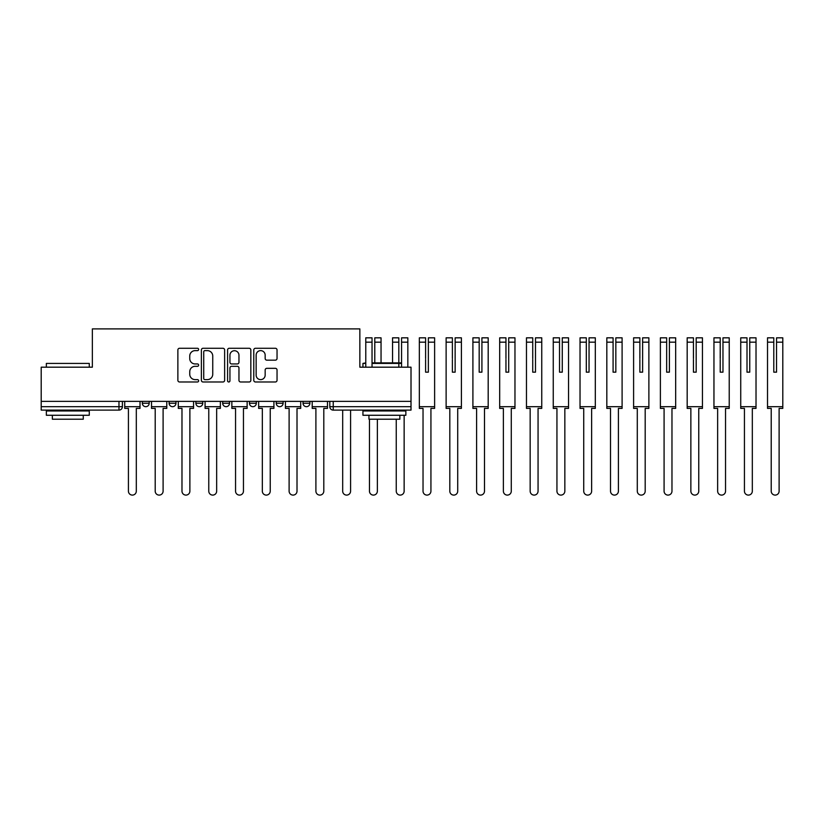 <?xml version="1.0" encoding="UTF-8"?>
<svg xmlns="http://www.w3.org/2000/svg" width="824" height="824" viewBox="0 0 824 824"><rect width="100%" height="100%" fill="white"/><g stroke="black" fill="none" stroke-linecap="round" stroke-linejoin="round"><path stroke-width="1.24" d="M198.636 349.458A1.184 1.184 0 0 0 197.461 348.274L179.55 348.274A1.689 1.689 0 0 0 177.871 349.963L177.871 380.297A1.689 1.689 0 0 0 179.55 381.986L197.461 381.986A1.184 1.184 0 0 0 198.636 380.801A1.184 1.184 0 0 0 197.461 379.627L195.144 379.627A5.397 5.397 0 0 1 189.747 374.23L189.747 371.706A5.397 5.397 0 0 1 195.144 366.309L197.461 366.309A1.184 1.184 0 0 0 198.636 365.125A1.184 1.184 0 0 0 197.461 363.951L195.144 363.951A5.397 5.397 0 0 1 189.747 358.553L189.747 356.03A5.397 5.397 0 0 1 195.144 350.633L197.461 350.633A1.184 1.184 0 0 0 198.636 349.458M303.026 401.36L303.026 403.245L309.886 403.245A3.43 3.43 0 0 1 306.456 406.675A3.43 3.43 0 0 1 303.026 403.245L303.026 401.36M276.236 401.36L276.236 403.245L283.106 403.245A3.43 3.43 0 0 1 279.676 406.675A3.43 3.43 0 0 1 276.236 403.245L276.236 401.36M222.676 403.245L222.676 401.36L222.676 403.245A3.43 3.43 0 0 0 226.106 406.675A3.43 3.43 0 0 1 222.676 403.245L229.536 403.245A3.43 3.43 0 0 1 226.106 406.675M169.105 403.245L169.105 401.36L169.105 403.245A3.43 3.43 0 0 0 172.535 406.675A3.43 3.43 0 0 1 169.105 403.245L175.976 403.245A3.43 3.43 0 0 1 172.535 406.675A3.43 3.43 0 0 0 175.976 403.245L175.976 401.36L175.976 403.245M275.36 360.16A1.689 1.689 0 0 0 277.039 358.471L277.039 349.963A1.689 1.689 0 0 0 275.36 348.274L255.471 348.274A1.689 1.689 0 0 0 253.782 349.963L253.782 380.297A1.689 1.689 0 0 0 255.471 381.986L275.36 381.986A1.689 1.689 0 0 0 277.039 380.297L277.039 370.017A1.689 1.689 0 0 0 275.36 368.328L266.842 368.328A1.689 1.689 0 0 0 265.163 370.017L265.163 375.116A4.511 4.511 0 0 1 260.652 379.627A4.511 4.511 0 0 1 256.14 375.116L256.14 355.144A4.511 4.511 0 0 1 260.652 350.633A4.511 4.511 0 0 1 265.163 355.144L265.163 358.471A1.689 1.689 0 0 0 266.842 360.16L275.36 360.16M41.2 401.36L41.2 367.185L92.36 367.185L92.36 328.9L359.851 328.9L359.851 367.185L411.011 367.185L411.011 401.36L41.2 401.36L41.2 406.675L122.405 406.675L122.405 401.36L122.405 406.675A3.43 3.43 0 0 1 118.975 410.115L41.2 410.115L41.2 406.675M224.633 349.963A1.689 1.689 0 0 0 222.944 348.274L203.065 348.274A1.689 1.689 0 0 0 201.375 349.963L201.375 380.297A1.689 1.689 0 0 0 203.065 381.986L222.944 381.986A1.689 1.689 0 0 0 224.633 380.297L224.633 349.963M229.268 348.274L249.147 348.274A1.689 1.689 0 0 1 250.836 349.963L250.836 380.297A1.689 1.689 0 0 1 249.147 381.986L240.639 381.986A1.689 1.689 0 0 1 238.96 380.297L238.96 367.998A1.689 1.689 0 0 0 237.271 366.309L231.626 366.309A1.689 1.689 0 0 0 229.937 367.998L229.937 380.801A1.184 1.184 0 0 1 228.763 381.986A1.184 1.184 0 0 1 227.578 380.801L227.578 349.963A1.689 1.689 0 0 1 229.268 348.274M329.806 401.36L329.806 406.675L411.011 406.675L411.011 410.115L333.236 410.115A3.43 3.43 0 0 1 329.806 406.675L329.806 401.36M411.011 401.36L411.011 406.675M309.886 403.245L309.886 401.36L309.886 403.245A3.43 3.43 0 0 1 306.456 406.675M283.106 403.245L283.106 401.36L283.106 403.245A3.43 3.43 0 0 1 279.676 406.675M256.326 401.36L256.326 403.245A3.43 3.43 0 0 1 252.886 406.675A3.43 3.43 0 0 1 249.456 403.245A3.43 3.43 0 0 0 252.886 406.675A3.43 3.43 0 0 0 256.326 403.245L256.326 401.36M249.456 401.36L249.456 403.245L256.326 403.245M229.536 401.36L229.536 403.245M202.756 401.36L202.756 403.245A3.43 3.43 0 0 1 199.326 406.675A3.43 3.43 0 0 1 195.885 403.245L202.756 403.245M195.885 401.36L195.885 403.245M149.196 401.36L149.196 403.245A3.43 3.43 0 0 1 145.755 406.675A3.43 3.43 0 0 1 142.325 403.245A3.43 3.43 0 0 0 145.755 406.675A3.43 3.43 0 0 0 149.196 403.245L149.196 401.36M142.325 401.36L142.325 403.245L149.196 403.245M204.918 350.633A1.184 1.184 0 0 0 203.734 351.817L203.734 378.443A1.184 1.184 0 0 0 204.918 379.627L207.36 379.627A5.397 5.397 0 0 0 212.747 374.23L212.747 356.03A5.397 5.397 0 0 0 207.36 350.633L204.918 350.633M238.96 355.226A4.511 4.511 0 0 0 234.449 350.725A4.511 4.511 0 0 0 229.937 355.226L229.937 362.261A1.689 1.689 0 0 0 231.626 363.951L237.271 363.951A1.689 1.689 0 0 0 238.96 362.261L238.96 355.226M124.723 406.675L124.723 408.395L128.42 408.395L128.42 491.145A3.945 3.945 0 0 0 132.365 495.1A3.945 3.945 0 0 0 136.31 491.145L136.31 408.395L140.008 408.395L140.008 406.675L124.723 406.675L124.723 401.36M140.008 406.675L140.008 401.36M151.513 406.675L151.513 408.395L155.2 408.395L155.2 491.145A3.945 3.945 0 0 0 159.145 495.1A3.945 3.945 0 0 0 163.101 491.145L163.101 408.395L166.788 408.395L166.788 406.675L151.513 406.675L151.513 401.36M166.788 406.675L166.788 401.36M178.293 406.675L178.293 408.395L181.98 408.395L181.98 491.145A3.945 3.945 0 0 0 185.936 495.1A3.945 3.945 0 0 0 189.881 491.145L189.881 408.395L193.568 408.395L193.568 406.675L178.293 406.675L178.293 401.36M193.568 406.675L193.568 401.36M205.073 406.675L205.073 408.395L208.771 408.395L208.771 491.145A3.945 3.945 0 0 0 212.716 495.1A3.945 3.945 0 0 0 216.661 491.145L216.661 408.395L220.358 408.395L220.358 406.675L205.073 406.675L205.073 401.36M220.358 406.675L220.358 401.36M231.853 406.675L231.853 408.395L235.551 408.395L235.551 491.145A3.945 3.945 0 0 0 239.496 495.1A3.945 3.945 0 0 0 243.451 491.145L243.451 408.395L247.138 408.395L247.138 406.675L231.853 406.675L231.853 401.36M247.138 406.675L247.138 401.36M258.643 406.675L258.643 408.395L262.331 408.395L262.331 491.145A3.945 3.945 0 0 0 266.286 495.1A3.945 3.945 0 0 0 270.231 491.145L270.231 408.395L273.918 408.395L273.918 406.675L258.643 406.675L258.643 401.36M273.918 406.675L273.918 401.36M46.35 363.415L89.27 363.415L46.35 363.415L46.35 367.185M89.27 415.265L46.35 415.265L46.35 410.97L89.27 410.97L89.27 415.265M83.265 415.265L83.265 419.21L52.355 419.21L52.355 415.265M372.036 359.542L372.036 362.9L401.566 362.9L401.566 359.542M401.566 363.415L372.036 363.415M405.861 415.265L362.941 415.265L362.941 410.97L405.861 410.97L405.861 415.265M399.856 415.265L399.856 419.21L368.946 419.21L368.946 415.265M365.774 363.415L362.941 363.415L362.941 367.185M362.941 363.415L365.774 362.9M285.423 406.675L285.423 408.395L289.111 408.395L289.111 491.145A3.945 3.945 0 0 0 293.066 495.1A3.945 3.945 0 0 0 297.011 491.145L297.011 408.395L300.709 408.395L300.709 406.675L285.423 406.675L285.423 401.36M300.709 406.675L300.709 401.36M312.203 406.675L312.203 408.395L315.901 408.395L315.901 491.145A3.945 3.945 0 0 0 319.846 495.1A3.945 3.945 0 0 0 323.801 491.145L323.801 408.395L327.488 408.395L327.488 406.675L312.203 406.675L312.203 401.36M327.488 406.675L327.488 401.36M342.681 410.115L342.681 491.145A3.945 3.945 0 0 0 346.626 495.1A3.945 3.945 0 0 0 350.581 491.145L350.581 410.115M369.461 419.21L369.461 491.145A3.945 3.945 0 0 0 373.416 495.1A3.945 3.945 0 0 0 377.361 491.145L377.361 419.21M374.786 359.542L374.786 337.83L381.048 337.83L374.786 337.83M381.048 362.9L381.048 337.83M372.036 337.83L372.036 342.166L365.774 342.166L365.774 337.83L372.036 337.83L365.774 337.83M372.036 367.185L372.036 342.166M365.774 367.185L365.774 342.166M372.036 358.574L372.036 362.9M374.786 362.9L374.786 358.574M369.461 410.97L369.461 410.115M396.251 419.21L396.251 491.145A3.945 3.945 0 0 0 400.196 495.1A3.945 3.945 0 0 0 404.141 491.145L404.141 415.265M401.566 342.166L401.566 337.83L407.839 337.83L407.839 342.166L401.566 342.166L401.566 367.185M398.826 359.542L398.826 358.574M398.826 337.83L398.826 342.166L392.554 342.166L392.554 337.83L398.826 337.83M398.826 367.185L398.826 342.166M392.554 362.9L392.554 342.166M407.839 367.185L407.839 342.166M401.566 362.9L401.566 358.574M396.251 410.97L396.251 410.115M404.141 410.115L404.141 410.97M419.344 406.675L419.344 408.395L423.031 408.395L423.031 491.145A3.945 3.945 0 0 0 426.976 495.1A3.945 3.945 0 0 0 430.931 491.145L430.931 408.395L434.619 408.395L434.619 406.675L419.344 406.675L419.344 337.83L425.606 337.83L425.606 342.166L419.344 342.166M428.356 342.166L428.356 337.83L434.619 337.83L434.619 342.166L428.356 342.166L428.356 359.542M425.606 359.542L425.606 372.17L428.356 372.17L428.356 358.574M425.606 358.574L425.606 342.166M434.619 406.675L434.619 342.166M425.606 372.17L428.356 372.17M446.124 406.675L446.124 408.395L449.811 408.395L449.811 491.145A3.945 3.945 0 0 0 453.767 495.1A3.945 3.945 0 0 0 457.711 491.145L457.711 408.395L461.399 408.395L461.399 406.675L446.124 406.675L446.124 337.83L452.386 337.83L452.386 342.166L446.124 342.166M455.136 342.166L455.136 337.83L461.399 337.83L461.399 342.166L455.136 342.166L455.136 359.542M452.386 359.542L452.386 372.17L455.136 372.17L455.136 358.574M452.386 358.574L452.386 342.166M461.399 406.675L461.399 342.166M452.386 372.17L455.136 372.17M472.904 406.675L472.904 408.395L476.602 408.395L476.602 491.145A3.945 3.945 0 0 0 480.547 495.1A3.945 3.945 0 0 0 484.491 491.145L484.491 408.395L488.189 408.395L488.189 406.675L472.904 406.675L472.904 337.83L479.177 337.83L479.177 342.166L472.904 342.166M479.177 359.542L479.177 372.17L481.916 372.17L481.916 337.83L488.189 337.83L481.916 337.83M488.189 406.675L488.189 337.83M479.177 358.574L479.177 372.17L481.916 372.17L481.916 359.542M479.177 372.17L481.916 372.17L479.177 372.17L479.177 342.166M481.916 372.17L481.916 358.574M499.684 406.675L499.684 408.395L503.382 408.395L503.382 491.145A3.945 3.945 0 0 0 507.327 495.1A3.945 3.945 0 0 0 511.282 491.145L511.282 408.395L514.969 408.395L514.969 406.675L499.684 406.675L499.684 337.83L505.957 337.83L505.957 342.166L499.684 342.166M508.707 342.166L508.707 337.83L514.969 337.83L514.969 342.166L508.707 342.166L508.707 359.542M505.957 359.542L505.957 372.17L508.707 372.17L508.707 358.574M505.957 358.574L505.957 342.166M514.969 406.675L514.969 342.166M505.957 372.17L508.707 372.17M526.474 406.675L526.474 408.395L530.162 408.395L530.162 491.145A3.945 3.945 0 0 0 534.117 495.1A3.945 3.945 0 0 0 538.062 491.145L538.062 408.395L541.749 408.395L541.749 406.675L526.474 406.675L526.474 337.83L532.737 337.83L532.737 342.166L526.474 342.166M535.487 342.166L535.487 337.83L541.749 337.83L541.749 342.166L535.487 342.166L535.487 359.542M532.737 359.542L532.737 372.17L535.487 372.17L535.487 358.574M532.737 358.574L532.737 342.166M541.749 406.675L541.749 342.166M532.737 372.17L535.487 372.17M553.254 406.675L553.254 408.395L556.942 408.395L556.942 491.145A3.945 3.945 0 0 0 560.897 495.1A3.945 3.945 0 0 0 564.842 491.145L564.842 408.395L568.539 408.395L568.539 406.675L553.254 406.675L553.254 337.83L559.517 337.83L559.517 342.166L553.254 342.166M559.517 359.542L559.517 372.17L562.267 372.17L562.267 337.83L568.539 337.83L562.267 337.83M568.539 406.675L568.539 337.83M559.517 358.574L559.517 372.17L562.267 372.17L562.267 359.542M559.517 372.17L562.267 372.17L559.517 372.17L559.517 342.166M562.267 372.17L562.267 358.574M580.034 406.675L580.034 408.395L583.732 408.395L583.732 491.145A3.945 3.945 0 0 0 587.677 495.1A3.945 3.945 0 0 0 591.632 491.145L591.632 408.395L595.319 408.395L595.319 406.675L580.034 406.675L580.034 337.83L586.307 337.83L586.307 342.166L580.034 342.166M586.307 359.542L586.307 372.17L589.047 372.17L589.047 337.83L595.319 337.83L589.047 337.83M595.319 406.675L595.319 337.83M586.307 358.574L586.307 372.17L589.047 372.17L589.047 359.542M586.307 372.17L589.047 372.17L586.307 372.17L586.307 342.166M589.047 372.17L589.047 358.574M606.824 406.675L606.824 408.395L610.512 408.395L610.512 491.145A3.945 3.945 0 0 0 614.457 495.1A3.945 3.945 0 0 0 618.412 491.145L618.412 408.395L622.099 408.395L622.099 406.675L606.824 406.675L606.824 337.83L613.087 337.83L613.087 342.166L606.824 342.166M613.087 359.542L613.087 372.17L615.837 372.17L615.837 337.83L622.099 337.83L615.837 337.83M622.099 406.675L622.099 337.83M613.087 358.574L613.087 372.17L615.837 372.17L615.837 359.542M613.087 372.17L615.837 372.17L613.087 372.17L613.087 342.166M615.837 372.17L615.837 358.574M633.605 406.675L633.605 408.395L637.292 408.395L637.292 491.145A3.945 3.945 0 0 0 641.247 495.1A3.945 3.945 0 0 0 645.192 491.145L645.192 408.395L648.879 408.395L648.879 406.675L633.605 406.675L633.605 337.83L639.867 337.83L639.867 342.166L633.605 342.166M642.617 342.166L642.617 337.83L648.879 337.83L648.879 342.166L642.617 342.166L642.617 359.542M639.867 359.542L639.867 372.17L642.617 372.17L642.617 358.574M639.867 358.574L639.867 342.166M648.879 406.675L648.879 342.166M639.867 372.17L642.617 372.17M660.385 406.675L660.385 408.395L664.082 408.395L664.082 491.145A3.945 3.945 0 0 0 668.027 495.1A3.945 3.945 0 0 0 671.972 491.145L671.972 408.395L675.67 408.395L675.67 406.675L660.385 406.675L660.385 337.83L666.657 337.83L666.657 342.166L660.385 342.166M666.657 359.542L666.657 372.17L669.397 372.17L669.397 337.83L675.67 337.83L669.397 337.83M675.67 406.675L675.67 337.83M666.657 358.574L666.657 372.17L669.397 372.17L669.397 359.542M666.657 372.17L669.397 372.17L666.657 372.17L666.657 342.166M669.397 372.17L669.397 358.574M687.175 406.675L687.175 408.395L690.862 408.395L690.862 491.145A3.945 3.945 0 0 0 694.807 495.1A3.945 3.945 0 0 0 698.762 491.145L698.762 408.395L702.45 408.395L702.45 406.675L687.175 406.675L687.175 337.83L693.437 337.83L693.437 342.166L687.175 342.166M696.187 342.166L696.187 337.83L702.45 337.83L702.45 342.166L696.187 342.166L696.187 359.542M693.437 359.542L693.437 372.17L696.187 372.17L696.187 358.574M693.437 358.574L693.437 342.166M702.45 406.675L702.45 342.166M693.437 372.17L696.187 372.17M713.955 406.675L713.955 408.395L717.642 408.395L717.642 491.145A3.945 3.945 0 0 0 721.597 495.1A3.945 3.945 0 0 0 725.542 491.145L725.542 408.395L729.23 408.395L729.23 406.675L713.955 406.675L713.955 337.83L720.217 337.83L720.217 342.166L713.955 342.166M722.967 342.166L722.967 337.83L729.23 337.83L729.23 342.166L722.967 342.166L722.967 359.542M720.217 359.542L720.217 372.17L722.967 372.17L722.967 358.574M720.217 358.574L720.217 342.166M729.23 406.675L729.23 342.166M720.217 372.17L722.967 372.17M740.735 406.675L740.735 408.395L744.433 408.395L744.433 491.145A3.945 3.945 0 0 0 748.377 495.1A3.945 3.945 0 0 0 752.322 491.145L752.322 408.395L756.02 408.395L756.02 406.675L740.735 406.675L740.735 337.83L747.008 337.83L747.008 342.166L740.735 342.166M747.008 359.542L747.008 372.17L749.747 372.17L749.747 337.83L756.02 337.83L749.747 337.83M756.02 406.675L756.02 337.83M747.008 358.574L747.008 372.17L749.747 372.17L749.747 359.542M747.008 372.17L749.747 372.17L747.008 372.17L747.008 342.166M749.747 372.17L749.747 358.574M767.515 406.675L767.515 408.395L771.212 408.395L771.212 491.145A3.945 3.945 0 0 0 775.157 495.1A3.945 3.945 0 0 0 779.113 491.145L779.113 408.395L782.8 408.395L782.8 406.675L767.515 406.675L767.515 337.83L773.788 337.83L773.788 342.166L767.515 342.166M773.788 359.542L773.788 372.17L776.538 372.17L776.538 337.83L782.8 337.83L776.538 337.83M782.8 406.675L782.8 337.83M773.788 358.574L773.788 372.17L776.538 372.17L776.538 359.542M773.788 372.17L776.538 372.17L773.788 372.17L773.788 342.166M776.538 372.17L776.538 358.574M118.975 401.36L118.975 410.115M333.236 401.36L333.236 410.115M381.048 342.166L374.786 342.166M488.189 342.166L481.916 342.166M568.539 342.166L562.267 342.166M595.319 342.166L589.047 342.166M622.099 342.166L615.837 342.166M675.67 342.166L669.397 342.166M756.02 342.166L749.747 342.166M782.8 342.166L776.538 342.166M89.27 367.185L89.27 363.415M79.485 410.97L79.485 410.115M56.135 410.97L56.135 410.115M396.076 410.97L396.076 410.115M372.726 410.97L372.726 410.115M693.437 337.83L687.175 337.83M720.217 337.83L713.955 337.83M773.788 337.83L767.515 337.83"/></g></svg>
